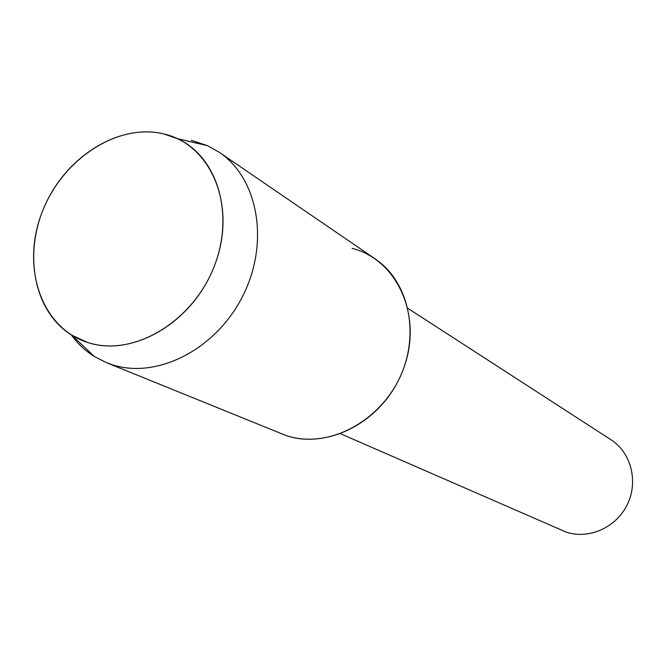 <?xml version="1.0" encoding="UTF-8"?>
<svg xmlns="http://www.w3.org/2000/svg" width="666" height="666" viewBox="0 0 666 666"><rect width="100%" height="100%" fill="white"/><g stroke="black" fill="none" stroke-linecap="round" stroke-linejoin="round"><path stroke-width="1" d="M163.869 133.949C117.083 122.469 61.172 159.982 41.5 213.853C21.179 267.524 41.292 327.647 87.521 342.416C133.416 358.033 195.013 320.895 215.526 262.879C236.738 205.061 210.931 144.58 163.869 133.949C120.113 123.285 67.857 155.17 45.521 204.162C22.802 252.988 33.55 311.605 71.695 335.115L87.521 342.416C130.977 357.059 188.994 324.983 212.163 271.303C235.847 217.832 218.706 157.084 177.273 138.62L163.869 133.949M340.551 433.749L566.117 532.076C588.702 539.768 616.266 527.564 627.33 504.503C638.602 481.551 631.077 452.555 611.005 439.768L407.917 308.375M71.27 334.856C77.664 343.664 85.373 350.89 94.397 356.526L106.277 362.579L285.831 435.447C329.653 450.691 386.488 418.656 404.204 366.783C422.594 315.118 396.853 259.524 352.139 248.368M106.277 362.579L111.522 364.502C156.302 379.712 215.726 349.866 242.599 296.32C269.888 242.982 258.391 178.413 219.264 152.298L207.659 145.729L191.267 140.26M285.831 435.447C325.341 448.967 376.148 424.975 398.301 380.677C420.812 336.546 409.707 282.034 375.149 258.891L219.264 152.298M71.695 335.115L94.397 356.526M177.273 138.62L207.659 145.729"/></g></svg>
